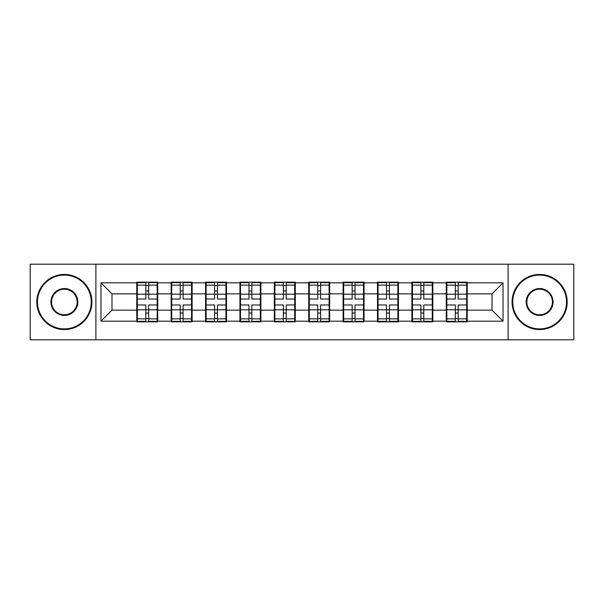 <?xml version="1.0" encoding="UTF-8"?>
<svg xmlns="http://www.w3.org/2000/svg" width="604" height="604" viewBox="0 0 604 604"><rect width="100%" height="100%" fill="white"/><g stroke="black" fill="none" stroke-linecap="round" stroke-linejoin="round"><path stroke-width="0.91" d="M508.107 339.803L573.8 339.803L573.8 264.197L508.107 264.197L508.107 339.803L95.893 339.803L95.893 264.197L30.2 264.197L30.2 339.803L95.893 339.803M467.217 300.347L466.666 300.347M446.824 300.347L446.273 300.347M446.273 303.653L446.824 303.653M466.666 303.653L467.217 303.653M432.826 300.347L432.275 300.347M412.441 300.347L411.89 300.347M411.89 303.653L412.441 303.653M432.275 303.653L432.826 303.653M398.444 300.347L397.893 300.347M378.051 300.347L377.5 300.347M377.5 303.653L378.051 303.653M397.893 303.653L398.444 303.653M364.053 300.347L363.502 300.347M343.661 300.347L343.11 300.347M343.11 303.653L343.661 303.653M363.502 303.653L364.053 303.653M329.663 300.347L329.112 300.347M309.278 300.347L308.727 300.347M308.727 303.653L309.278 303.653M329.112 303.653L329.663 303.653M295.273 300.347L294.722 300.347M274.888 300.347L274.337 300.347M274.337 303.653L274.888 303.653M294.722 303.653L295.273 303.653M260.89 300.347L260.339 300.347M240.498 300.347L239.947 300.347M239.947 303.653L240.498 303.653M260.339 303.653L260.89 303.653M226.5 300.347L225.949 300.347M206.107 300.347L205.556 300.347M205.556 303.653L206.107 303.653M225.949 303.653L226.5 303.653M192.11 300.347L191.559 300.347M171.725 300.347L171.174 300.347M171.174 303.653L171.725 303.653M191.559 303.653L192.11 303.653M508.107 264.197L95.893 264.197M492.018 310.154L492.018 293.846L467.217 293.846L467.217 310.154L492.018 310.154L503.041 321.177L503.041 282.823L467.217 282.823L467.217 282.159L446.273 282.159L446.273 293.846L432.826 293.846L432.826 310.154L446.273 310.154L446.273 293.846M503.041 321.177L467.217 321.177L467.217 321.841L446.273 321.841L446.273 321.177L432.826 321.177L432.826 321.841L411.89 321.841L411.89 321.177L398.444 321.177L398.444 321.841L377.5 321.841L377.5 321.177L364.053 321.177L364.053 321.841L343.11 321.841L343.11 321.177L329.663 321.177L329.663 321.841L308.727 321.841L308.727 321.177L295.273 321.177L295.273 321.841L274.337 321.841L274.337 321.177L260.89 321.177L260.89 321.841L239.947 321.841L239.947 321.177L226.5 321.177L226.5 321.841L205.556 321.841L205.556 321.177L192.11 321.177L192.11 321.841L171.174 321.841L171.174 321.177L157.727 321.177L157.727 321.841L136.783 321.841L136.783 321.177L100.959 321.177L100.959 282.823L136.783 282.823L136.783 293.846L111.982 293.846L111.982 310.154L136.783 310.154L136.783 293.846M446.273 282.823L432.826 282.823L432.826 282.159L411.89 282.159L411.89 282.823L398.444 282.823L398.444 282.159L377.5 282.159L377.5 282.823L364.053 282.823L364.053 282.159L343.11 282.159L343.11 282.823L329.663 282.823L329.663 282.159L308.727 282.159L308.727 282.823L295.273 282.823L295.273 282.159L274.337 282.159L274.337 282.823L260.89 282.823L260.89 282.159L239.947 282.159L239.947 282.823L226.5 282.823L226.5 282.159L205.556 282.159L205.556 282.823L192.11 282.823L192.11 282.159L171.174 282.159L171.174 282.823L157.727 282.823L157.727 282.159L136.783 282.159L136.783 282.823M446.273 310.154L446.273 321.177M432.826 310.154L432.826 321.177M432.826 282.823L432.826 293.846M398.444 310.154L411.89 310.154L411.89 293.846L398.444 293.846L398.444 321.177M411.89 310.154L411.89 321.177M411.89 282.823L411.89 293.846M398.444 282.823L398.444 293.846M364.053 310.154L377.5 310.154L377.5 293.846L364.053 293.846L364.053 321.177M377.5 310.154L377.5 321.177M377.5 282.823L377.5 293.846M364.053 282.823L364.053 293.846M329.663 310.154L343.11 310.154L343.11 293.846L329.663 293.846L329.663 321.177M343.11 310.154L343.11 321.177M343.11 282.823L343.11 293.846M329.663 282.823L329.663 293.846M295.273 310.154L308.727 310.154L308.727 293.846L295.273 293.846L295.273 321.177M308.727 310.154L308.727 321.177M308.727 282.823L308.727 293.846M295.273 282.823L295.273 293.846M260.89 310.154L274.337 310.154L274.337 293.846L260.89 293.846L260.89 321.177M274.337 310.154L274.337 321.177M274.337 282.823L274.337 293.846M260.89 282.823L260.89 293.846M226.5 310.154L239.947 310.154L239.947 293.846L226.5 293.846L226.5 321.177M239.947 310.154L239.947 321.177M239.947 282.823L239.947 293.846M226.5 282.823L226.5 293.846M192.11 310.154L205.556 310.154L205.556 293.846L192.11 293.846L192.11 321.177M205.556 310.154L205.556 321.177M205.556 282.823L205.556 293.846M192.11 282.823L192.11 293.846M157.727 310.154L171.174 310.154L171.174 293.846L157.727 293.846L157.727 321.177M171.174 310.154L171.174 321.177M171.174 282.823L171.174 293.846M157.727 282.823L157.727 293.846M157.727 300.347L157.176 300.347M137.334 300.347L136.783 300.347M136.783 303.653L137.334 303.653M157.176 303.653L157.727 303.653M136.783 310.154L136.783 321.177M111.982 310.154L100.959 321.177M100.959 282.823L111.982 293.846M467.217 310.154L467.217 321.177M467.217 282.823L467.217 293.846M503.041 282.823L492.018 293.846M157.176 304.975L157.176 321.29L148.682 321.29L148.682 304.975L157.176 304.975L157.176 282.71L148.682 282.71L148.682 285.133L157.176 285.133M137.334 294.186L145.821 294.186L145.821 282.71L137.334 282.71L137.334 304.975L145.821 304.975L145.821 321.29L137.334 321.29L137.334 318.867L145.821 318.867M145.821 290.992L148.682 290.992M148.682 285.466L145.821 285.466M145.821 294.208L148.682 294.208M145.821 294.186L145.821 299.025L137.334 299.025M137.334 285.133L145.821 285.133M145.821 309.792L148.682 309.792M145.821 318.534L148.682 318.534M145.821 313.008L148.682 313.008M137.334 304.975L137.334 318.867M148.682 318.867L157.176 318.867M148.682 285.133L148.682 299.025L157.176 299.025M191.559 304.975L191.559 321.29L183.072 321.29L183.072 304.975L191.559 304.975L191.559 282.71L183.072 282.71L183.072 285.133L191.559 285.133M171.725 294.186L180.211 294.186L180.211 282.71L171.725 282.71L171.725 304.975L180.211 304.975L180.211 321.29L171.725 321.29L171.725 318.867L180.211 318.867M180.211 290.992L183.072 290.992M183.072 285.466L180.211 285.466M180.211 294.208L183.072 294.208M180.211 294.186L180.211 299.025L171.725 299.025M171.725 285.133L180.211 285.133M180.211 309.792L183.072 309.792M180.211 318.534L183.072 318.534M180.211 313.008L183.072 313.008M171.725 304.975L171.725 318.867M183.072 318.867L191.559 318.867M183.072 285.133L183.072 299.025L191.559 299.025M225.949 304.975L225.949 321.29L217.463 321.29L217.463 304.975L225.949 304.975L225.949 282.71L217.463 282.71L217.463 285.133L225.949 285.133M206.107 294.186L214.594 294.186L214.594 282.71L206.107 282.71L206.107 304.975L214.594 304.975L214.594 321.29L206.107 321.29L206.107 318.867L214.594 318.867M214.594 290.992L217.463 290.992M217.463 285.466L214.594 285.466M214.594 294.208L217.463 294.208M214.594 294.186L214.594 299.025L206.107 299.025M206.107 285.133L214.594 285.133M214.594 309.792L217.463 309.792M214.594 318.534L217.463 318.534M214.594 313.008L217.463 313.008M206.107 304.975L206.107 318.867M217.463 318.867L225.949 318.867M217.463 285.133L217.463 299.025L225.949 299.025M260.339 304.975L260.339 321.29L251.853 321.29L251.853 304.975L260.339 304.975L260.339 282.71L251.853 282.71L251.853 285.133L260.339 285.133M240.498 294.186L248.984 294.186L248.984 282.71L240.498 282.71L240.498 304.975L248.984 304.975L248.984 321.29L240.498 321.29L240.498 318.867L248.984 318.867M248.984 290.992L251.853 290.992M251.853 285.466L248.984 285.466M248.984 294.208L251.853 294.208M248.984 294.186L248.984 299.025L240.498 299.025M240.498 285.133L248.984 285.133M248.984 309.792L251.853 309.792M248.984 318.534L251.853 318.534M248.984 313.008L251.853 313.008M240.498 304.975L240.498 318.867M251.853 318.867L260.339 318.867M251.853 285.133L251.853 299.025L260.339 299.025M294.722 304.975L294.722 321.29L286.236 321.29L286.236 304.975L294.722 304.975L294.722 282.71L286.236 282.71L286.236 285.133L294.722 285.133M274.888 294.186L283.374 294.186L283.374 282.71L274.888 282.71L274.888 304.975L283.374 304.975L283.374 321.29L274.888 321.29L274.888 318.867L283.374 318.867M283.374 290.992L286.236 290.992M286.236 285.466L283.374 285.466M283.374 294.208L286.236 294.208M283.374 294.186L283.374 299.025L274.888 299.025M274.888 285.133L283.374 285.133M283.374 309.792L286.236 309.792M283.374 318.534L286.236 318.534M283.374 313.008L286.236 313.008M274.888 304.975L274.888 318.867M286.236 318.867L294.722 318.867M286.236 285.133L286.236 299.025L294.722 299.025M329.112 304.975L329.112 321.29L320.626 321.29L320.626 304.975L329.112 304.975L329.112 282.71L320.626 282.71L320.626 285.133L329.112 285.133M309.278 294.186L317.764 294.186L317.764 282.71L309.278 282.71L309.278 304.975L317.764 304.975L317.764 321.29L309.278 321.29L309.278 318.867L317.764 318.867M317.764 290.992L320.626 290.992M320.626 285.466L317.764 285.466M317.764 294.208L320.626 294.208M317.764 294.186L317.764 299.025L309.278 299.025M309.278 285.133L317.764 285.133M317.764 309.792L320.626 309.792M317.764 318.534L320.626 318.534M317.764 313.008L320.626 313.008M309.278 304.975L309.278 318.867M320.626 318.867L329.112 318.867M320.626 285.133L320.626 299.025L329.112 299.025M64.371 328.893A26.893 26.893 0 0 0 91.264 302A26.893 26.893 0 0 0 64.371 275.107A26.893 26.893 0 0 0 37.478 302A26.893 26.893 0 0 0 64.371 328.893M64.371 274.442A27.558 27.558 0 0 1 91.921 302A27.558 27.558 0 0 1 64.371 329.558A27.558 27.558 0 0 1 36.814 302A27.558 27.558 0 0 1 64.371 274.442M64.371 315.447A13.447 13.447 0 0 1 50.925 302A13.447 13.447 0 0 1 64.371 288.553A13.447 13.447 0 0 1 77.818 302A13.447 13.447 0 0 1 64.371 315.447M64.371 289.218A12.782 12.782 0 0 0 51.582 302A12.782 12.782 0 0 0 64.371 314.782A12.782 12.782 0 0 0 77.153 302A12.782 12.782 0 0 0 64.371 289.218M539.629 328.893A26.893 26.893 0 0 0 566.522 302A26.893 26.893 0 0 0 539.629 275.107A26.893 26.893 0 0 0 512.736 302A26.893 26.893 0 0 0 539.629 328.893M539.629 274.442A27.558 27.558 0 0 1 567.186 302A27.558 27.558 0 0 1 539.629 329.558A27.558 27.558 0 0 1 512.079 302A27.558 27.558 0 0 1 539.629 274.442M539.629 315.447A13.447 13.447 0 0 1 526.182 302A13.447 13.447 0 0 1 539.629 288.553A13.447 13.447 0 0 1 553.075 302A13.447 13.447 0 0 1 539.629 315.447M539.629 289.218A12.782 12.782 0 0 0 526.847 302A12.782 12.782 0 0 0 539.629 314.782A12.782 12.782 0 0 0 552.418 302A12.782 12.782 0 0 0 539.629 289.218M363.502 304.975L363.502 321.29L355.016 321.29L355.016 304.975L363.502 304.975L363.502 282.71L355.016 282.71L355.016 285.133L363.502 285.133M343.661 294.186L352.147 294.186L352.147 282.71L343.661 282.71L343.661 304.975L352.147 304.975L352.147 321.29L343.661 321.29L343.661 318.867L352.147 318.867M352.147 290.992L355.016 290.992M355.016 285.466L352.147 285.466M352.147 294.208L355.016 294.208M352.147 294.186L352.147 299.025L343.661 299.025M343.661 285.133L352.147 285.133M352.147 309.792L355.016 309.792M352.147 318.534L355.016 318.534M352.147 313.008L355.016 313.008M343.661 304.975L343.661 318.867M355.016 318.867L363.502 318.867M355.016 285.133L355.016 299.025L363.502 299.025M397.893 304.975L397.893 321.29L389.406 321.29L389.406 304.975L397.893 304.975L397.893 282.71L389.406 282.71L389.406 285.133L397.893 285.133M378.051 294.186L386.537 294.186L386.537 282.71L378.051 282.71L378.051 304.975L386.537 304.975L386.537 321.29L378.051 321.29L378.051 318.867L386.537 318.867M386.537 290.992L389.406 290.992M389.406 285.466L386.537 285.466M386.537 294.208L389.406 294.208M386.537 294.186L386.537 299.025L378.051 299.025M378.051 285.133L386.537 285.133M386.537 309.792L389.406 309.792M386.537 318.534L389.406 318.534M386.537 313.008L389.406 313.008M378.051 304.975L378.051 318.867M389.406 318.867L397.893 318.867M389.406 285.133L389.406 299.025L397.893 299.025M432.275 304.975L432.275 321.29L423.789 321.29L423.789 304.975L432.275 304.975L432.275 282.71L423.789 282.71L423.789 285.133L432.275 285.133M412.441 294.186L420.928 294.186L420.928 282.71L412.441 282.71L412.441 304.975L420.928 304.975L420.928 321.29L412.441 321.29L412.441 318.867L420.928 318.867M420.928 290.992L423.789 290.992M423.789 285.466L420.928 285.466M420.928 294.208L423.789 294.208M420.928 294.186L420.928 299.025L412.441 299.025M412.441 285.133L420.928 285.133M420.928 309.792L423.789 309.792M420.928 318.534L423.789 318.534M420.928 313.008L423.789 313.008M412.441 304.975L412.441 318.867M423.789 318.867L432.275 318.867M423.789 285.133L423.789 299.025L432.275 299.025M466.666 304.975L466.666 321.29L458.179 321.29L458.179 304.975L466.666 304.975L466.666 282.71L458.179 282.71L458.179 285.133L466.666 285.133M446.824 294.186L455.318 294.186L455.318 282.71L446.824 282.71L446.824 304.975L455.318 304.975L455.318 321.29L446.824 321.29L446.824 318.867L455.318 318.867M455.318 290.992L458.179 290.992M458.179 285.466L455.318 285.466M455.318 294.208L458.179 294.208M455.318 294.186L455.318 299.025L446.824 299.025M446.824 285.133L455.318 285.133M455.318 309.792L458.179 309.792M455.318 318.534L458.179 318.534M455.318 313.008L458.179 313.008M446.824 304.975L446.824 318.867M458.179 318.867L466.666 318.867M458.179 285.133L458.179 299.025L466.666 299.025M137.334 309.814L145.821 309.814M148.682 309.814L157.176 309.814M148.682 294.186L157.176 294.186M171.725 309.814L180.211 309.814M183.072 309.814L191.559 309.814M183.072 294.186L191.559 294.186M206.107 309.814L214.594 309.814M217.463 309.814L225.949 309.814M217.463 294.186L225.949 294.186M240.498 309.814L248.984 309.814M251.853 309.814L260.339 309.814M251.853 294.186L260.339 294.186M274.888 309.814L283.374 309.814M286.236 309.814L294.722 309.814M286.236 294.186L294.722 294.186M309.278 309.814L317.764 309.814M320.626 309.814L329.112 309.814M320.626 294.186L329.112 294.186M343.661 309.814L352.147 309.814M355.016 309.814L363.502 309.814M355.016 294.186L363.502 294.186M378.051 309.814L386.537 309.814M389.406 309.814L397.893 309.814M389.406 294.186L397.893 294.186M412.441 309.814L420.928 309.814M423.789 309.814L432.275 309.814M423.789 294.186L432.275 294.186M446.824 309.814L455.318 309.814M458.179 309.814L466.666 309.814M458.179 294.186L466.666 294.186"/></g></svg>
